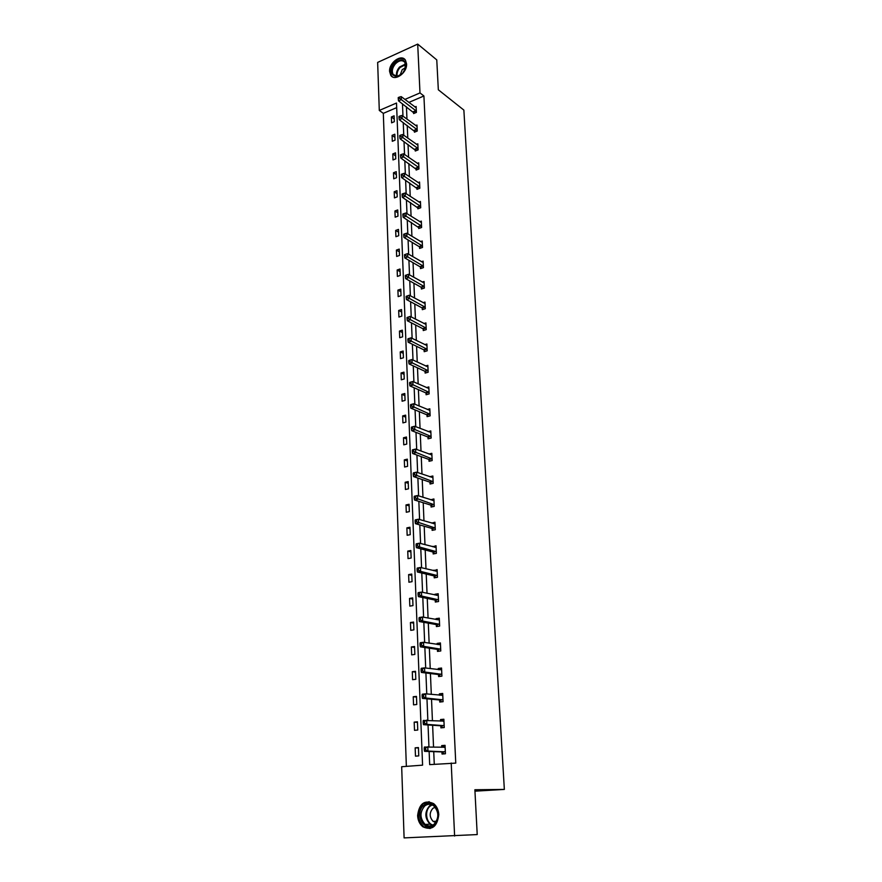 <?xml version="1.0" encoding="UTF-8"?>
<svg xmlns="http://www.w3.org/2000/svg" width="882" height="882" viewBox="0 0 882 882"><rect width="100%" height="100%" fill="white"/><g stroke="black" fill="none" stroke-linecap="round" stroke-linejoin="round"><path stroke-width="1.32" d="M406.569 63.879C407.363 72.754 394.662 81.839 390.759 75.29L389.601 71.497C388.83 62.677 401.497 53.548 405.444 60.185L406.569 63.879M438.784 814.615C437.285 826.688 431.993 830.767 422.908 826.831C419.678 824.207 417.914 820.481 417.616 815.641C419.182 803.524 424.529 799.522 433.657 803.634C436.766 806.225 438.475 809.885 438.784 814.615M417.704 44.1L436.766 59.888L438.332 89.788L463.866 110.096L504.35 789.423L474.88 789.754L477.217 834.57L404.099 837.9L401.674 766.723L422.577 765.157L396.503 103.04L379.293 110.448L377.65 62.413L417.704 44.1L419.986 92.93L404.904 99.423M396.691 107.626L383.317 113.359L406.359 766.381M383.317 113.359L379.293 110.448M474.957 791.176L504.35 789.423M414.386 130.845L414.441 132.19L417.241 131.043L416.977 125.046L415.709 125.564M416.061 168.694L416.128 170.061L418.961 168.958L418.685 162.828L417.318 163.357M417.781 207.402L417.848 208.802L420.714 207.744L420.427 201.471L418.95 202.022M419.534 247.015L419.6 248.448L422.511 247.434L422.224 241.006L420.593 241.58M421.342 287.543L421.409 289.02L424.352 288.061L424.055 281.479L422.269 282.075M423.184 329.041L423.25 330.552L426.238 329.648L425.929 322.911L423.944 323.529M425.069 371.543L425.135 373.086L428.156 372.237L427.847 365.335L425.62 365.975M426.998 415.069L427.075 416.646L430.14 415.852L429.821 408.796L427.285 409.457M428.983 459.665L429.049 461.286L432.158 460.558L431.827 453.326L428.917 454.01M431.011 505.375L431.089 507.04L434.231 506.378L433.9 498.958L430.758 499.774M433.095 552.242L433.172 553.94L436.358 553.356L436.017 545.749L432.853 546.774M435.223 600.3L435.3 602.042L438.541 601.524L438.189 593.729L434.958 594.259L434.991 594.975M437.417 649.604L437.494 651.401L440.78 650.96L440.416 642.945L437.141 643.397L437.185 644.433M439.666 700.198L439.743 702.039L443.073 701.686L442.698 693.461L439.379 693.836L439.434 695.181M441.97 752.148L442.047 754.033L445.432 753.757L445.046 745.323L441.684 745.61L441.75 747.297M406.437 106.766L406.966 119.136M407.23 125.498L407.771 138.11M408.035 144.428L408.575 157.294M408.84 163.578L409.402 176.709M409.667 182.949L410.229 196.344M410.494 202.54L411.078 216.211M411.332 222.363L411.927 236.31M412.181 242.418L412.787 256.64M413.041 262.715L413.658 277.224M413.912 283.243L414.54 298.05M414.794 304.014L415.433 319.119M415.676 325.039L416.337 340.441M416.58 346.317L417.241 362.039M417.495 367.849L418.167 383.89M418.41 389.646L419.104 406.007M419.347 411.707L420.053 428.398M420.295 434.043L421.012 451.077M421.254 456.656L421.982 474.031M422.224 479.543L422.974 497.283M423.206 502.729L423.966 520.821M424.198 526.201L424.981 544.668M425.201 549.982L425.995 568.813M426.215 574.061L427.031 593.277M427.252 598.448L428.079 618.062M428.299 623.155L429.148 643.165M429.358 648.182L430.229 668.611M430.427 673.539L431.309 694.388M431.518 699.228L432.423 720.506M432.621 725.269L433.536 746.977M433.735 751.651L434.275 764.286M429.137 751.497L429.677 764.628L455.762 763.117L423.911 95.973L408.873 102.411M440.813 725.996L440.89 727.859L444.241 727.551L443.867 719.227L440.526 719.547L440.592 721.068M438.53 674.741L438.608 676.549L441.915 676.152L441.551 668.038L438.255 668.457L438.31 669.636M436.314 624.798L436.392 626.562L439.644 626.088L439.291 618.183L436.039 618.668L436.083 619.539M434.153 576.122L434.231 577.842L437.439 577.291L437.097 569.585L433.911 570.72M432.048 528.66L432.125 530.347L435.289 529.718L434.947 522.199L431.805 523.125M429.986 482.377L430.063 484.02L433.183 483.325L432.853 475.993L429.743 476.699L432.919 477.349M427.99 437.229L428.057 438.828L431.144 438.067L430.813 430.923L428.112 431.596M426.028 393.174L426.094 394.739L429.137 393.912L428.828 386.933L426.458 387.584M424.121 350.165L424.187 351.686L427.186 350.815L426.888 344.002L424.782 344.619M422.257 308.171L422.324 309.659L425.289 308.722L424.981 302.074L423.106 302.68M420.438 267.158L420.493 268.613L423.426 267.632L423.128 261.127L421.431 261.711M418.652 227.093L418.718 228.515L421.607 227.479L421.32 221.128L419.766 221.691M416.921 187.943L416.977 189.321L419.832 188.241L419.556 182.034L418.134 182.585M415.213 149.664L415.279 151.02L418.101 149.896L417.825 143.821L416.513 144.35M413.559 112.246L413.614 113.569L416.403 112.4L416.128 106.468L414.926 106.987M423.911 95.973L419.986 92.93M451.209 763.018L454.616 836.048M402.468 103.8L402.975 116.204M403.239 122.587L403.769 135.244M404.022 141.594L404.551 154.504M404.816 160.811L405.356 173.986M405.621 180.248L406.172 193.698M406.426 199.916L406.988 213.642M407.241 219.816L407.826 233.818M408.079 239.948L408.664 254.225M408.917 260.322L409.513 274.886M409.766 280.928L410.373 295.79M410.615 301.787L411.244 316.947M411.486 322.9L412.126 338.368M412.368 344.256L413.019 360.043M413.261 365.887L413.923 381.983M414.165 387.771L414.838 404.199M415.069 409.932L415.764 426.701M415.995 432.356L416.701 449.467M416.932 455.068L417.649 472.532M417.881 478.066L418.608 495.882M418.84 501.362L419.589 519.531M419.81 524.944L420.571 543.488M420.791 548.825L421.574 567.754M421.783 573.013L422.577 592.329M422.798 597.522L423.603 617.235M423.823 622.35L424.65 642.471M424.848 647.498L425.697 668.027M425.907 672.988L426.767 693.936M426.965 698.809L427.847 720.197M428.046 724.971L428.939 746.8M394.111 115.818L394.331 121.694L391.608 122.841L391.387 116.964L394.111 115.818M394.816 134.218L395.048 140.161L392.303 141.296L392.082 135.354L394.816 134.218M395.533 152.84L395.764 158.848L393.008 159.951L392.788 153.942L395.533 152.84M396.261 171.659L396.492 177.734L393.725 178.814L393.493 172.751L396.261 171.659M396.988 190.688L397.231 196.84L394.441 197.899L394.21 191.758L396.988 190.688M397.738 209.938L397.969 216.156L395.169 217.192L394.938 210.985L397.738 209.938M398.488 229.408L398.719 235.692L395.908 236.707L395.665 230.434L398.488 229.408M399.237 249.099L399.491 255.46L396.646 256.453L396.404 250.091L399.237 249.099M400.009 269.021L400.252 275.449L397.396 276.419L397.154 269.991L400.009 269.021M400.781 289.164L401.034 295.668L398.157 296.617L397.914 290.112L400.781 289.164M401.564 309.549L401.817 316.131L398.929 317.046L398.686 310.475L401.564 309.549M402.357 330.166L402.622 336.836L399.711 337.718L399.458 331.07L402.357 330.166M403.162 351.036L403.427 357.772L400.494 358.632L400.241 351.907L403.162 351.036M403.978 372.149L404.243 378.973L401.299 379.8L401.034 372.987L403.978 372.149M404.805 393.515L405.07 400.417L402.104 401.211L401.839 394.32L404.805 393.515M405.632 415.135L405.907 422.114L402.92 422.886L402.655 415.918L405.632 415.135M406.481 437.02L406.745 444.087L403.747 444.826L403.482 437.77L406.481 437.02M407.33 459.158L407.605 466.324L404.584 467.03L404.309 459.886L407.33 459.158M408.19 481.583L408.476 488.826L405.422 489.499L405.158 482.267L408.19 481.583M409.072 504.272L409.347 511.604L406.282 512.255L406.007 504.934L409.072 504.272M409.954 527.249L410.24 534.679L407.153 535.286L406.878 527.877L409.954 527.249M410.847 550.511L411.133 558.03L408.035 558.604L407.749 551.096L410.847 550.511M411.751 574.061L412.048 581.679L408.917 582.219L408.631 574.612L411.751 574.061M412.677 597.908L412.974 605.614L409.821 606.121L409.535 598.426L412.677 597.908M413.603 622.064L413.901 629.869L410.736 630.332L410.439 622.538L413.603 622.064M414.54 646.517L414.849 654.433L411.662 654.852L411.365 646.958L414.54 646.517M415.499 671.301L415.808 679.305L412.589 679.691L412.291 671.698L415.499 671.301M416.469 696.394L416.778 704.498L413.537 704.85L413.239 696.747L416.469 696.394M417.44 721.807L417.759 730.031L414.507 730.329L414.187 722.126L417.44 721.807M418.432 747.561L418.752 755.896L415.477 756.15L415.157 747.837L418.432 747.561M442.003 747.308L444.197 745.709L441.684 745.61M418.454 747.958L415.157 747.837M441.044 721.101L443.029 719.723L440.526 719.547M417.462 722.347L414.187 722.126M440.096 695.248L441.871 694.09L439.379 693.836M416.491 697.056L413.239 696.747M439.159 669.747L440.735 668.777L438.255 668.457M415.532 672.095L412.291 671.698M438.233 644.599L439.611 643.794L437.141 643.397M414.584 647.443L411.365 646.958M437.329 619.77L438.497 619.131L436.039 618.668M413.647 623.111L410.439 622.538M436.425 595.284L437.406 594.777L434.958 594.259M412.721 599.076L409.535 598.426M435.543 571.106L436.325 570.731L433.889 570.147M411.806 575.34L408.631 574.612M434.661 547.259L432.83 546.344M410.902 551.9L407.749 551.096M433.801 523.721L431.783 522.839M410.009 528.748L406.878 527.877M432.941 500.48L430.758 499.631M409.127 505.882L406.007 504.934M408.256 483.292L405.158 482.267M407.396 460.977L404.309 459.886M406.547 438.927L403.482 437.77M405.709 417.153L402.655 415.918M404.882 395.621L401.839 394.32M404.066 374.354L401.034 372.987M403.25 353.329L400.241 351.907M402.457 332.547L399.458 331.07M401.663 312.019L398.686 310.475M400.88 291.71L397.914 290.112M400.108 271.645L397.154 269.991M399.348 251.811L396.404 250.091M398.587 232.198L395.665 230.434M397.848 212.805L394.938 210.985M397.109 193.632L394.21 191.758M396.371 174.669L393.493 172.751M395.654 155.916L392.788 153.942M394.938 137.371L392.082 135.354M394.232 119.026L391.387 116.964M444.197 745.709L445.057 745.632M424.22 748.201L424.286 749.932L425.653 749.81L425.587 748.09L424.22 748.201L424.385 747.043L445.134 747.208M425.587 748.09L427.792 746.756L427.957 751.067L424.551 751.343L441.485 751.905L444.241 753.856M445.344 751.872L427.957 751.067L425.653 749.81M424.286 749.932L424.551 751.343M443.029 719.723L443.889 719.646M423.151 721.542L423.228 723.24L424.573 723.108L424.507 721.399L423.151 721.542L423.316 720.451L443.944 721.079M424.507 721.399L426.701 720.12L426.866 724.365L423.481 724.684L440.327 725.754L442.962 727.672M444.153 725.688L426.866 724.365L424.573 723.108M423.228 723.24L423.481 724.684M441.871 694.09L442.72 693.991M422.103 695.225L422.169 696.901L423.514 696.758L423.448 695.071L422.103 695.225L422.269 694.2L425.62 693.825L442.786 695.303M423.448 695.071L425.62 693.825L425.797 698.015L422.434 698.39L439.181 699.944L441.695 701.829M442.985 699.845L425.797 698.015L423.514 696.758M422.169 696.901L422.434 698.39M433.911 825.089C424.176 833.523 413.89 812.675 423.933 805.211C433.481 796.644 444.109 817.46 433.911 825.089M424.771 805.928C419.6 812.168 419.733 818.331 425.157 824.427C428.134 826.5 431.089 826.467 433.999 824.317C439.17 818.132 439.093 811.98 433.757 805.861C430.714 803.7 427.726 803.723 424.771 805.928M435.168 807.239L432.875 808.342C429.225 812.741 429.313 817.096 433.161 821.407L435.73 822.465M429.192 801.672L423.195 803.756C416.789 811.495 416.954 819.158 423.702 826.721L430.129 828.551M402.633 73.305L397.054 76.58C390.494 75.488 389.734 71.012 394.75 63.129C402.17 57.738 405.83 59.259 405.731 67.682L402.633 73.305M405.202 69.281L404.992 62.49C402.446 59.767 399.27 60.208 395.434 63.813C392.27 67.749 391.531 71.332 393.229 74.573L397.573 76.271L401.475 74.419M405.709 67.55L402.214 69.667L400.009 75.411M405.003 59.623C401.74 57.562 398.135 58.488 394.166 62.379C390.241 67.264 389.337 71.707 391.443 75.731L392.523 76.866M440.735 668.777L441.573 668.666M421.067 669.262L421.133 670.915L422.467 670.75L422.401 669.096L421.067 669.262L421.232 668.302L424.562 667.883L441.628 669.857M422.401 669.096L424.562 667.883L424.727 672.018L421.398 672.437L438.056 674.465L440.471 676.329M441.838 674.333L424.727 672.018L422.467 670.75M421.133 670.915L421.398 672.437M439.611 643.794L440.449 643.673M420.041 643.651L420.108 645.282L421.431 645.095L421.364 643.463L420.041 643.651L420.207 642.746L423.514 642.283L440.493 644.742M421.364 643.463L423.514 642.283L423.68 646.363L420.372 646.826L436.943 649.328L439.258 651.159M440.691 649.163L423.68 646.363L421.431 645.095M420.108 645.282L420.372 646.826M438.497 619.131L439.324 618.999M419.027 618.37L419.093 619.98L420.416 619.781L420.35 618.161L419.027 618.37L419.204 617.532L422.489 617.025L439.368 619.947M420.35 618.161L422.489 617.025L422.643 621.049L419.358 621.545L435.84 624.5L438.067 626.319M439.567 624.313L422.643 621.049L420.416 619.781M419.093 619.98L419.358 621.545M437.406 594.777L438.222 594.644M418.035 593.41L418.101 595.008L419.402 594.788L419.336 593.2L418.035 593.41L418.2 592.638L421.464 592.098L438.266 595.471M419.336 593.2L421.464 592.098L421.629 596.067L418.366 596.607L434.76 600.003L436.899 601.789M438.453 599.782L421.629 596.067L419.402 594.788M418.101 595.008L418.366 596.607M436.325 570.731L437.141 570.588M417.054 568.78L417.109 570.356L418.41 570.125L418.344 568.548L417.054 568.78L417.219 568.063L420.46 567.49L437.174 571.304M418.344 568.548L420.46 567.49L420.615 571.404L417.373 571.988L433.69 575.814L435.752 577.578M437.362 575.56L420.615 571.404L418.41 570.125M417.109 570.356L417.373 571.988M435.256 546.994L436.061 546.84M416.084 544.47L416.139 546.024L417.429 545.771L417.362 544.227L416.084 544.47L416.249 543.808L419.468 543.191L436.094 547.446M417.362 544.227L419.468 543.191L419.623 547.061L416.403 547.678L432.632 551.923L434.628 553.676M436.281 551.647L419.623 547.061L417.429 545.771M416.139 546.024L416.403 547.678M434.198 523.555L435.002 523.39M415.124 520.468L415.179 522.001L416.458 521.736L416.403 520.204L415.124 520.468L415.29 519.862L418.487 519.211L435.024 523.886M416.403 520.204L418.487 519.211L418.641 523.037L415.444 523.676L431.585 528.329L433.514 530.071M435.212 528.031L416.458 521.736M415.179 522.001L415.444 523.676M433.15 500.403L433.955 500.226M414.176 496.775L414.231 498.286L415.499 498.01L415.444 496.5L414.176 496.775L414.342 496.224L417.517 495.53L433.966 500.612M415.444 496.5L417.517 495.53L417.671 499.3L414.496 499.995L430.548 505.044L432.423 506.753M434.153 504.713L415.499 498.01M414.231 498.286L414.496 499.995M413.239 473.38L413.294 474.869L414.562 474.582L414.496 473.083L413.415 472.873L416.558 472.157L432.93 477.636M414.496 473.083L416.558 472.157L416.712 475.883L413.559 476.6L429.534 482.035L431.353 483.733M433.117 481.682L414.562 474.582M413.294 474.869L413.559 476.6M431.298 454.903L431.893 454.759M412.313 450.272L412.368 451.749L413.625 451.441L413.57 449.974L412.489 449.831L415.62 449.07L431.904 454.936M413.57 449.974L415.62 449.07L415.764 452.742L412.633 453.502L428.531 459.313L430.295 460.999M432.081 458.938L413.625 451.441M412.368 451.749L412.633 453.502M411.398 427.461L411.464 428.917L412.71 428.597L412.644 427.142L411.574 427.064L414.683 426.271L430.89 432.434M412.644 427.142L414.683 426.271L414.838 429.898L411.718 430.692L427.538 436.866L429.247 438.541M431.066 436.469L412.71 428.597M411.464 428.917L411.718 430.692M410.505 404.926L410.56 406.359L411.795 406.029L411.74 404.595L410.681 404.573L413.768 403.747L429.887 410.373M411.74 404.595L413.768 403.747L413.912 407.341L410.825 408.157L426.557 414.694L428.222 416.348M430.063 414.275L411.795 406.029M410.56 406.359L410.825 408.157M409.612 382.667L409.667 384.089L410.902 383.747L410.836 382.325L409.788 382.369L412.853 381.509L428.895 388.499M410.836 382.325L412.853 381.509L412.997 385.059L409.932 385.908L425.587 392.799L427.208 394.43M429.071 392.347L410.902 383.747M409.667 384.089L409.932 385.908M408.73 360.683L408.785 362.083L410.009 361.73L409.954 360.33L408.906 360.429L411.96 359.547L427.913 366.879M409.954 360.33L411.96 359.547L412.103 363.053L409.05 363.924L424.628 371.157L426.204 372.777M428.09 370.683L410.009 361.73M408.785 362.083L409.05 363.924M407.87 338.975L407.925 340.353L409.138 339.989L409.083 338.6L408.046 338.765L411.067 337.85L426.954 345.524M409.083 338.6L411.067 337.85L411.21 341.301L408.179 342.216L423.68 349.779L425.223 351.389M427.12 349.283L409.138 339.989M407.925 340.353L408.179 342.216M407.01 317.52L407.065 318.887L408.267 318.512L408.212 317.134L407.01 317.52L410.196 316.406L425.995 324.411M408.212 317.134L410.196 316.406L410.339 319.824L407.319 320.761L422.743 328.644L424.242 330.243M426.16 328.137L408.267 318.512M407.065 318.887L407.319 320.761M406.161 296.319L406.216 297.675L407.418 297.289L407.363 295.933L406.161 296.319L409.325 295.227L425.058 303.562M407.363 295.933L409.325 295.227L409.469 298.601L406.481 299.571L421.817 307.774L423.283 309.362M425.223 307.234L407.418 297.289M406.216 297.675L406.481 299.571M405.323 275.382L405.378 276.716L406.569 276.32L406.514 274.975L405.323 275.382L408.476 274.302L424.121 282.946M406.514 274.975L408.476 274.302L408.609 277.643L405.643 278.635L420.901 287.135L422.335 288.712M424.286 286.584L406.569 276.32M405.378 276.716L405.643 278.635M423.36 266.166L407.76 256.916L407.627 253.619L423.195 262.582M421.409 268.304L419.997 266.739L404.805 257.941L407.76 256.916L405.731 255.593L405.676 254.27L404.496 254.689L404.551 256L405.731 255.593M404.551 256L404.805 257.941M407.627 253.619L405.676 254.27M422.445 246.001L406.922 236.442L406.789 233.19L422.291 242.451M420.482 248.14L419.104 246.585L403.989 237.49L406.922 236.442L404.904 235.119L404.849 233.818L403.68 234.237L403.736 235.538L404.904 235.119M403.736 235.538L403.989 237.49M406.789 233.19L404.849 233.818M421.541 226.057L406.095 216.211L405.963 212.992L421.387 222.551M419.567 228.206L403.184 217.292L406.095 216.211L404.088 214.888L404.044 213.598L402.876 214.028L402.92 215.318L404.088 214.888M402.92 215.318L403.184 217.292M405.963 212.992L404.044 213.598M420.648 206.344L405.279 196.212L405.147 193.037L420.493 202.871M418.674 208.505L402.379 197.314L405.279 196.212L403.283 194.889L403.239 193.61L402.071 194.051L402.126 195.33L403.283 194.889M402.126 195.33L402.379 197.314M405.147 193.037L403.239 193.61M419.766 186.852L404.474 176.455L404.342 173.302L419.612 183.423M417.781 189.024L401.597 177.569L404.474 176.455L402.49 175.121L402.435 173.864L401.288 174.316L401.332 175.573L402.49 175.121M401.332 175.573L401.597 177.569M404.342 173.302L402.435 173.864M418.895 167.58L403.669 156.919L403.548 153.799L418.741 164.195M416.899 169.763L400.814 158.054L403.669 156.919L401.696 155.585L401.652 154.339L400.505 154.802L400.56 156.037L401.696 155.585M400.56 156.037L400.814 158.054M403.548 153.799L401.652 154.339M418.035 148.529L402.887 137.603L402.754 134.527L417.881 145.177M416.039 150.723L400.042 138.772L402.887 137.603L400.924 136.269L400.869 135.034L399.733 135.508L399.789 136.732L400.924 136.269M399.789 136.732L400.042 138.772M402.754 134.527L400.869 135.034M417.186 129.698L402.104 118.508L401.983 115.465L417.032 126.38M415.179 131.892L399.281 119.698L402.104 118.508L400.152 117.174L400.108 115.961L398.973 116.435L399.017 117.648L400.152 117.174M399.017 117.648L399.281 119.698M401.983 115.465L400.108 115.961M416.337 111.066L401.332 99.633L401.211 96.623L416.194 107.791M414.331 113.271L398.521 100.846L401.332 99.633L399.392 98.299L399.348 97.097L398.223 97.582L398.267 98.784L399.392 98.299M398.267 98.784L398.521 100.846M401.211 96.623L399.348 97.097M445.201 751.762L441.827 752.037M444.859 751.629L441.485 751.905M445.002 747.297L443.999 747.385M444.021 725.577L440.669 725.897M443.679 725.434L440.327 725.754M443.822 721.167L443.095 721.244M442.852 699.735L439.523 700.087M442.51 699.58L439.181 699.944M442.654 695.38L442.091 695.446M432.279 825.376L430.03 824.185C424.617 818.121 424.485 811.991 429.622 805.784L431.541 804.638M432.213 804.913L430.24 806.071C424.264 810.448 426.061 823.347 432.93 825.056M396.668 76.337C395.963 73.217 396.922 70.119 399.535 67.032L405.654 63.945M405.786 64.507L400.042 67.495C397.573 70.395 396.635 73.327 397.22 76.304M441.695 674.223L438.398 674.631M441.353 674.068L438.056 674.465M440.559 649.053L437.285 649.494M440.217 648.876L436.943 649.328M439.434 624.191L436.182 624.677M439.104 624.026L435.84 624.5M438.321 599.661L435.091 600.179M437.99 599.484L434.76 600.003M437.229 575.439L434.021 576.001M436.899 575.251L433.69 575.814M436.149 551.526L432.963 552.121M435.818 551.327L432.632 551.923M435.08 527.91L431.915 528.538M434.749 527.701L431.585 528.329M434.021 504.581L430.879 505.254M433.701 504.372L430.548 505.044M432.985 481.55L429.865 482.256M432.654 481.34L429.534 482.035M431.96 458.805L428.85 459.533M431.629 458.585L428.531 459.313M430.934 436.336L427.858 437.097M430.614 436.105L427.538 436.866M429.931 414.143L426.877 414.937M429.611 413.901L426.557 414.694M428.939 392.214L425.907 393.041M428.619 391.972L425.587 392.799M427.968 370.55L424.937 371.399M427.649 370.297L424.628 371.157M426.998 349.14L423.988 350.022M426.679 348.897L423.68 349.779M426.039 327.994L423.051 328.909M425.73 327.74L422.743 328.644M425.091 307.09L422.125 308.027M424.782 306.826L421.817 307.774M424.165 286.441L421.21 287.4M423.845 286.176L420.901 287.135M423.239 266.022L420.306 267.014M422.93 265.747L419.997 266.739M422.324 245.846L419.413 246.861M422.015 245.571L419.104 246.585M421.42 225.902L418.531 226.939M421.111 225.627L418.222 226.663M420.527 206.19L417.66 207.248M420.229 205.903L417.351 206.972M419.645 186.697L416.8 187.789M419.347 186.411L416.491 187.491M418.774 167.426L415.94 168.539M418.476 167.139L415.643 168.242M417.914 148.374L415.102 149.51M417.616 148.077L414.794 149.212M417.065 129.544L414.264 130.69M416.767 129.235L413.967 130.393M416.227 110.912L413.438 112.091M415.929 110.603L413.14 111.782M422.908 826.831L423.79 826.787M433.161 821.407L436.469 821.252M430.03 824.185L425.157 824.427M395.169 76.073L393.229 74.573"/></g></svg>

